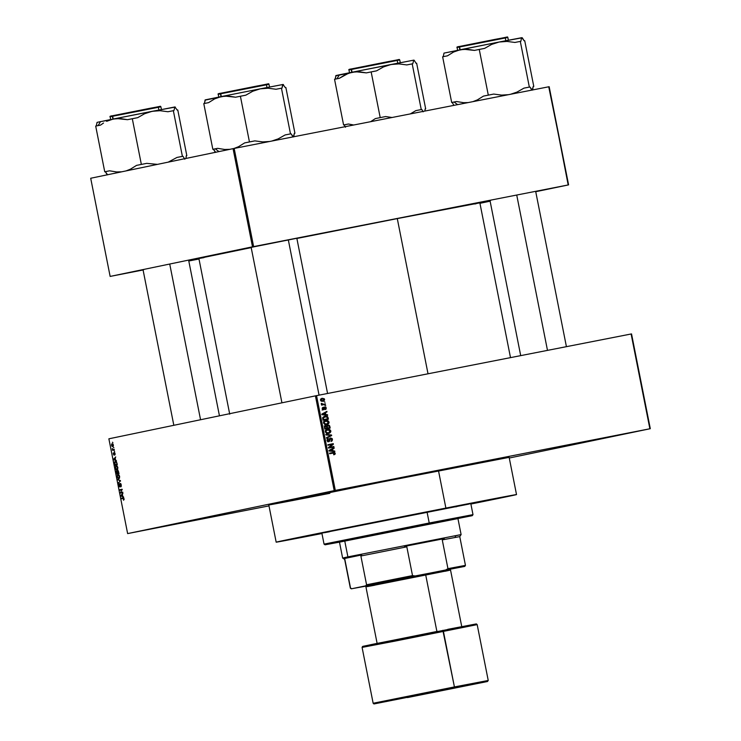 <?xml version="1.0" encoding="UTF-8"?>
<svg xmlns="http://www.w3.org/2000/svg" width="741" height="741" viewBox="0 0 741 741"><rect width="100%" height="100%" fill="white"/><g stroke="black" fill="none" stroke-linecap="round" stroke-linejoin="round"><path stroke-width="1.11" d="M171.764 524.878L204.034 518.394L171.764 524.878M348.316 488.162L380.578 481.687L348.316 488.162M367.166 484.243L334.904 490.718L367.166 484.243M587.326 441.321L619.596 434.847L587.326 441.321M143.05 269.844L143.726 269.715M251.143 247.364L297.363 238.167L251.82 247.244M489.996 200.561L490.672 200.431M510.503 357.625L479.853 202.83A143.208 0.621 168.8 0 0 397.287 218.604A143.208 0.621 168.8 0 0 296.872 238.463L397.287 218.604L428.02 373.788L397.287 218.604L479.779 202.867M198.959 258.433L251.199 247.614A143.208 0.621 168.8 0 0 198.884 258.461L229.719 414.173M328.93 493.497L329.819 493.321A122.506 0.528 -11.2 0 1 268.798 504.936A122.506 0.528 -11.2 0 1 438.515 470.841A122.506 0.528 -11.2 0 1 509.141 457.345L516.514 494.58A122.506 0.528 -11.2 0 1 470.896 504.037L514.893 494.812L445.887 508.076A122.506 0.528 -11.2 0 1 516.514 494.58M315.425 395.861L108.871 438.811L127.637 533.594L334.2 490.635L315.425 395.861L316.546 395.638L335.312 490.412L649.876 428.77L631.11 333.987L316.546 395.638L631.536 333.913L650.302 428.696L631.536 333.913L650.302 428.696L509.271 458.021L649.876 428.77L334.2 490.635L335.312 490.412L316.546 395.638L315.425 395.861L108.871 438.811L127.637 533.594L334.2 490.635L315.425 395.861M113.456 447.305L113.91 447.777L113.456 447.305M112.576 448.694L112.873 449.528L114.234 449.389L114.336 449.926L112.558 450.296L112.289 448.592L112.558 450.296L114.336 449.926L114.234 449.389L112.928 449.555L112.576 448.694M114.188 451L114.642 451.464L114.188 451M113.66 453.186L113.873 454.594L114.012 452.631L114.744 452.677L114.836 455.011L114.67 453.122L113.957 455.131L113.225 453.084L114.012 455.122L114.29 453.122L114.79 455.039L115.096 453.575L114.271 452.427L113.873 454.594L113.262 454.011L113.66 453.186M115.568 459.976L116.504 460.846L113.734 459.716L113.623 459.151L115.726 456.928L115.198 458.105L115.568 459.976L115.198 458.105L115.726 456.928L113.623 459.151L113.734 459.716L116.504 460.846L115.568 459.976M117.875 467.617L117.476 469.738L116.142 469.701L115.327 467.877L115.661 466.126L116.939 465.941L117.754 467.154L116.217 465.802L115.364 468.136L117.069 469.942L117.875 467.617M119.625 476.463L119.477 478.241L118.365 478.797L117.041 476.222L117.754 474.712L119.153 475.259L119.625 476.463L118.949 475L117.967 474.648L117.115 476.982L118.819 478.797L119.625 476.472M123.015 497.869L124.034 498.749L123.543 500.24L123.525 498.434L121.459 498.749L121.357 498.211L123.015 497.869L121.357 498.211L121.459 498.749L123.478 498.406L123.543 500.24L124.071 498.915L123.015 497.869M122.756 496.285L123.691 497.165L120.922 496.035L120.811 495.47L122.913 493.237L122.385 494.423L122.756 496.285L122.385 494.423L122.913 493.237L120.811 495.47L120.922 496.035L123.691 497.165L122.756 496.285M120.727 492.496L122.682 492.089L122.793 492.626L120.348 493.135L121.746 489.875L119.783 490.283L119.681 489.745L122.126 489.236L120.348 493.135L122.793 492.626L122.682 492.089L120.727 492.496M119.357 484.29L119.69 486.383L119.949 483.641L120.857 483.725L120.978 486.809L120.413 483.91L120.005 486.781L119.227 486.615L119.088 483.817L118.81 485.531L119.783 486.92L120.366 483.919L121.005 484.92L120.829 486.865L121.302 484.91L120.255 483.382L119.69 486.383L119.357 484.29M117.634 479.408L120.413 480.594L118.393 483.225L120.181 480.955L117.634 479.408L120.181 480.955L118.393 483.225L120.413 480.594L117.634 479.408M116.254 472.452L116.356 470.998L117.208 471.322L117.958 470.498L119.032 473.619L116.587 474.129L116.254 472.452L116.587 474.129L119.032 473.619L117.662 470.461L117.208 471.322L116.578 470.85L116.254 472.452M114.54 463.773L114.707 461.791L116.031 461.504L117.282 464.774L114.836 465.283L114.54 463.773L114.836 465.283L117.282 464.774L116.967 463.199L115.327 461.411L114.54 463.773M112.15 443.655L113.392 444.961L112.688 446.666L111.78 446.036L111.576 444.192L112.15 443.655L111.548 445.341L112.762 446.647L113.392 444.961L112.15 443.655M112.447 442.229L112.91 442.692L112.447 442.229M324.178 401.807L325.058 402.196L324.178 401.807M323.345 404.215L325.373 403.817L325.484 404.354L321.557 405.123L322.076 404.456L321.261 403.669L323.345 404.215L321.362 403.4L322.076 404.456L321.557 405.123L325.484 404.354L325.373 403.817L323.984 404.104L324.086 404.623L323.984 404.104L325.373 403.817L323.345 404.215M324.91 405.503L325.79 405.892L324.91 405.503M324.753 406.976L326.096 407.513L326.105 409.041L325.28 409.588L325.716 408.096L324.864 407.513L324.197 409.486L322.705 409.671L322.492 407.707L323.095 407.374L322.78 408.717L323.484 409.291L324.753 406.976L323.789 408.421L324.966 407.494L325.716 408.096L325.28 409.588L326.281 408.022L324.753 406.976M325.827 414.562L327.531 414.71L327.642 415.275L321.927 414.691L321.816 414.126L326.874 411.357L326.985 411.913L325.456 412.7L325.827 414.562L325.456 412.7L326.985 411.913L326.874 411.357L321.816 414.126L321.927 414.691L327.642 415.275L327.531 414.71L324.438 414.849L325.827 414.562M327.189 423.963L328.513 423.741L329.06 422.037L328.43 422.166L329.06 422.037L329.004 422.972L327.707 424.334L324.836 424.584L323.484 422.852L324.604 420.962L327.429 420.48L329.06 422.037L327.93 420.656L325.883 420.499L323.521 423.111L326.772 424.639L328.513 423.741L325.373 424.926M328.939 432.809L330.264 432.596L330.81 430.882L330.18 431.012L330.81 430.882L330.755 431.827L329.458 433.179L326.596 433.429L325.234 431.707L326.355 429.808L329.18 429.335L330.81 430.882L329.68 429.502L327.633 429.345L325.271 431.966L328.522 433.485L330.264 432.596L327.124 433.772M335.256 453.335L335.043 454.252L333.802 454.826L334.608 453.724L334.191 452.946L329.652 453.724L329.541 453.186L334.432 452.427L335.256 453.335L333.209 452.464L329.541 453.186L329.652 453.724L334.098 452.936L334.617 453.436L333.802 454.826L335.043 454.252L333.7 454.529L335.043 454.252L335.256 453.335L334.626 453.464L335.256 453.335M333.024 450.871L334.728 451.028L334.839 451.593L329.115 451.01L329.004 450.445L334.061 447.666L334.172 448.231L332.653 449.009L333.024 450.871L332.653 449.009L334.172 448.231L334.061 447.666L329.004 450.445L329.115 451.01L334.839 451.593L334.728 451.028L331.625 451.167L333.024 450.871M329.513 447.36L333.83 446.508L333.941 447.055L328.541 448.11L328.43 447.536L332.301 444.415L327.976 445.258L327.874 444.72L333.265 443.664L333.385 444.239L329.513 447.36L333.385 444.239L333.265 443.664L327.874 444.72L327.976 445.258L332.301 444.415L328.43 447.536L328.541 448.11L333.941 447.055L333.83 446.508L332.431 446.804L332.542 447.323L332.431 446.804L333.83 446.508L329.513 447.36M330.588 437.959L332.255 438.681L332.209 440.765L331.014 441.469L331.875 439.672L330.801 438.477L329.254 441.562L327.485 441.46L327.198 439.218L328.254 438.57L327.587 440.367L328.8 441.173L329.606 438.626L330.588 437.959L329.458 439.024L329.171 440.932L327.587 440.367L328.254 438.57L326.966 440.515L328.745 441.756L330.699 438.496L331.838 439.404L331.014 441.469L332.477 439.33L331.848 439.459L332.477 439.33L330.588 437.959M325.827 434.393L331.551 435.023L331.662 435.551L326.577 438.2L326.466 437.644L330.986 435.439L325.938 434.948L325.827 434.393L325.938 434.948L330.986 435.439L326.466 437.644L326.577 438.2L331.662 435.551L331.551 435.023L330.171 435.384L331.551 435.023L325.827 434.393M327.939 425.047L329.439 425.436L330.171 428.048L324.78 429.104L324.595 426.279L325.67 425.658L326.753 426.047L327.939 425.047L326.753 426.047L325.512 425.686L324.447 427.427L324.78 429.104L330.171 428.048L329.847 426.381L329.217 426.51L329.847 426.381L327.939 425.047M324.975 416.118L327.531 416.488L328.42 419.202L323.03 420.258L322.77 417.489L324.975 416.118L322.659 417.878L323.03 420.258L328.42 419.202L328.115 417.618L324.975 416.118M322.196 398.278L324.317 398.788L324.567 399.945L323.817 400.927L321.937 401.344L320.621 400.538L320.723 399.112L321.863 398.362L320.501 400.177L322.835 401.279L324.567 399.38L322.196 398.278M128.054 533.511L268.983 505.89L128.054 533.511M479.946 203.312L490.125 201.191L479.946 203.312M535.734 191.706L568.597 184.87L549.164 86.706L234.175 148.432L253.617 246.596L568.18 184.954L549.164 86.706L568.597 184.87L535.734 191.706M110.14 276.421L252.496 246.818L233.063 148.654L90.698 178.257L110.14 276.421L252.496 246.818L568.597 184.87L548.738 86.79L234.175 148.432L253.617 246.596L252.496 246.818L233.063 148.654L234.175 148.432L90.698 178.257L110.14 276.421L143.078 269.974L110.14 276.421M188.798 261.008L198.996 259.017L188.798 261.008M199.19 258.442L203.997 257.618M474.805 203.997L476.194 203.701M606.166 437.412L573.914 443.887L606.166 437.412M190.613 520.96L158.352 527.435L190.613 520.96M509.076 457.373L381.059 482.169L269.057 504.917M333.58 453.029L329.55 453.205L333.209 452.464L331.811 452.76L333.858 453.622L333.645 454.539L333.867 454.122M332.746 448.388L334.172 448.231L331.292 449.481L332.746 448.388M331.588 450.973L333.33 451.315L331.588 450.973M329.004 450.482L330.681 450.621L329.615 450.574L332.061 449.315L332.357 450.815L329.023 450.889M329.263 450.343L330.662 449.611L329.263 450.343M329.615 450.574L332.357 450.815L332.061 449.315L329.615 450.574M327.874 444.739L333.265 443.664L331.875 443.952L331.977 444.48L331.875 443.952L327.874 444.739M332.209 444.489L333.385 444.239L332.209 444.489M328.439 447.583L332.431 446.804L328.439 447.583M329.56 438.728L330.699 438.496L329.56 438.728M329.356 440.154L329.949 440.034L329.356 440.154M328.365 441.275L328.013 441.738M327.096 439.376L328.43 439.098L327.096 439.376M326.966 440.497L327.587 440.367L326.966 440.497M327.476 441.46L328.661 441.21L327.476 441.46M327.781 441.228L327.967 440.302M329.902 438.264L330.486 438.542M330.662 438.7L329.819 438.237M327.865 441.849L328.402 441.201M330.254 435.782L331.662 435.551L326.503 437.801L330.254 435.782M325.91 434.847L330.162 435.31L325.91 434.847M326.235 429.632L328.328 429.808M327.605 433.652L329.023 432.716M328.485 429.891L326.753 429.558M325.429 430.484L326.17 430.215M326.327 430.178L327.726 429.882L330.18 431.012L328.42 432.948L327.031 433.235L328.42 432.948L325.271 431.966L326.549 430.354L325.549 430.558L327.726 429.882L325.151 430.641M328.671 427.789L328.772 428.326L328.671 427.789M324.113 425.973L324.771 425.992M326.049 426.195L326.753 426.047L326.049 426.195M327.253 425.325L327.92 425.612L326.707 427.075L328.05 425.584L326.818 425.843L329.032 425.945L329.439 427.631L326.151 428.298L328.041 427.928L326.151 428.298L327.541 428.002L327.337 426.936L327.541 428.002L329.439 427.631L328.041 427.928L329.439 427.631L328.948 425.825L327.948 425.612M328.041 425.723L327.17 425.306M325.521 428.418L326.911 428.131L324.669 428.576L325.299 428.446L325.114 427.501L324.484 427.64L325.707 426.205L324.493 426.455L326.549 426.566L326.911 428.131L325.521 428.418M325.114 427.501L325.299 428.446L326.911 428.131L326.179 426.223L325.188 426.483L325.114 427.501M324.484 420.786L326.577 420.962M325.855 424.806L327.272 423.861M326.735 421.045L324.993 420.712M323.678 421.638L324.419 421.36M324.577 421.333L325.975 421.036L328.43 422.157L326.67 424.102L325.28 424.389L326.67 424.102L323.521 423.12L324.799 421.509L323.798 421.712L325.975 421.036L323.4 421.796M326.92 418.943L327.022 419.471L326.92 418.943M324.234 416.322L325.808 416.572M325.929 416.637L324.058 416.34M326.29 419.073L322.919 419.739L327.689 418.785L322.919 419.73L323.548 419.591L323.363 418.646L322.733 418.776L323.363 418.646L323.317 417.85L322.65 417.989L326.438 416.618L327.689 418.785L326.29 419.073M324.984 416.683L323.363 417.711L323.548 419.591L327.689 418.785L327.161 417.007L325.077 416.655M325.558 412.07L326.985 411.913L324.104 413.163L325.558 412.07M324.401 414.664L326.142 415.006L324.401 414.664M321.816 414.173L323.493 414.312L322.418 414.265L324.864 413.006L325.16 414.506L321.826 414.58M322.076 414.034L323.474 413.293L322.076 414.034M322.418 414.265L325.16 414.506L324.864 413.006L322.418 414.265M323.891 407.717L324.966 407.494L323.891 407.717M323.863 407.856L324.632 407.698L323.863 407.856M323.585 409.838L324.521 408.272L323.391 409.319L322.78 408.717L323.095 407.374L322.224 408.847L323.585 409.838M323.122 408.56L322.187 410.134M322.252 408.115L323.271 407.902L322.252 408.115M322.224 408.828L322.78 408.717L322.224 408.828M322.52 409.495L323.391 409.319L322.52 409.495M323.363 407.263L324.891 408.319M324.697 407.809L323.863 407.244M321.455 404.586L322.076 404.456L321.455 404.586M321.288 403.586L321.955 403.447L321.288 403.586M321.261 403.993L321.965 403.845L321.261 403.993M321.844 404.41L322.52 404.271L321.844 404.41M320.483 399.232L322.344 398.815L320.51 400.196L322.011 400.788L322.724 400.733L321.066 400.075L322.344 398.815L324.012 399.473L322.724 400.733L321.094 401.066L322.965 400.677L322.159 401.353M322.835 398.982L321.511 398.491L322.585 398.778L320.686 399.167M322.113 401.372L323.048 400.585M326.549 430.354L325.883 431.725L326.929 432.948L329.097 432.744L330.115 431.762L329.18 429.91L326.549 430.354M324.799 421.509L324.132 422.879L325.179 424.102L327.346 423.898L328.365 422.916L327.429 421.064L324.799 421.509M322.965 400.677L324.012 399.473L322.585 398.778M124.118 499.564L123.404 499.703L124.118 499.564M123.849 498.258L123.136 498.397L123.849 498.258M123.228 497.841L121.357 498.211L123.228 497.841M121.765 495.868L120.922 496.035L121.765 495.868M121.468 495.34L120.811 495.47L121.468 495.34M122.441 496.164L121.116 495.655L122.422 494.608L122.719 496.109L122.135 494.664L121.116 495.655L122.441 496.164M120.755 492.459L120.237 492.561L120.755 492.459M119.783 490.283L122.228 489.782L122.126 489.236L119.681 489.745L119.783 490.283M122.126 489.236L119.681 489.745L122.126 489.264M121.339 486.207L120.69 486.337L121.339 486.207M120.913 483.808L120.366 483.919L120.913 483.808M120.181 486.281L119.69 486.383L120.181 486.281M119.116 482.502L118.282 482.669L119.116 482.502M120.514 481.113L119.838 481.242L120.514 481.113M120.422 480.668L119.755 480.798L120.422 480.668M118.579 479.816L117.745 479.973L118.579 479.816M117.402 476.926L117.56 475.527L118.958 475.009L118.06 475.185L119.338 476.528L118.717 478.251L117.402 476.917L118.189 478.214L119.551 478.093L118.717 478.251L119.394 476.908L118.569 475.24L117.56 475.527L117.402 476.917M117.495 473.379L118.931 473.11L116.763 473.536L117.189 471.285L116.726 471.378L117.486 471.748L117.495 473.379L118.931 473.101L117.495 473.379L116.68 471.387L116.763 473.536L117.495 473.379M118.634 473.147L117.782 473.323L118.931 473.101L117.782 473.323L117.763 470.998L118.356 470.887L117.763 470.998L118.699 471.943L118.634 473.147L117.717 471.017L117.782 473.323L118.634 473.147M115.652 468.08L115.8 466.682L117.208 466.163L116.309 466.339L117.587 467.673L116.958 469.405L115.67 468.173L116.439 469.368L117.791 469.238L116.958 469.405L117.643 468.053L116.819 466.385L115.8 466.682L115.652 468.071M116.883 464.292L115.012 464.681L117.18 464.264L115.012 464.681L114.725 462.949L115.429 461.958L116.522 461.958L117.171 464.236L116.272 462.208L115.04 462.134L115.012 464.681L116.883 464.292M114.577 459.559L113.734 459.716L114.577 459.559M114.281 459.022L113.623 459.151L114.281 459.022M115.244 459.846L113.929 459.346L115.235 458.299L115.531 459.791L114.948 458.355L113.929 459.346L115.244 459.846M115.151 454.409L114.651 454.511L115.151 454.409M114.234 449.407L112.456 449.759L114.234 449.398M111.798 445.295L113.03 444.044L112.28 444.183L113.382 444.943L112.66 446.11L111.817 445.369L112.326 446.091L113.401 445.962L112.66 446.11L113.16 445.258L112.613 444.211L111.808 445.304M443.794 508.511L446.786 507.909L443.794 508.493M336.738 541.606L336.905 542.458L339.461 542.032L457.197 518.728M472.313 515.643L472.99 514.634L470.813 503.63L427.048 511.994L429.224 522.998L472.99 514.634L429.224 522.998L429.039 523.915L472.276 515.662L340.295 541.986M438.515 470.841L445.887 508.076L438.515 470.841M321.946 533.529A122.506 0.528 -11.2 0 1 276.171 542.171A122.506 0.528 -11.2 0 1 445.887 508.076L292.241 538.716L277.782 541.94L321.946 533.529M329.56 531.751L324.419 532.705M321.909 533.103L468.877 504.093M456.891 506.585L455.622 506.844M427.048 511.994L321.872 533.122L324.049 544.126L429.224 522.998L427.048 511.994M336.775 541.791L324.049 544.126L325.058 544.802L429.039 523.915L429.224 522.998L324.049 544.126M336.942 542.44L457.938 518.57M339.489 542.143L325.058 544.802M185.945 158.379L186.13 157.259L185.945 158.379M186.25 155.786L186.13 157.259L186.25 155.786L186.834 155.693L177.784 110.001L186.834 155.693L186.25 155.786M109.9 119.949L100.517 121.626L98.118 125.599L100.517 121.626L97.071 122.376L96.274 125.998L97.052 122.385L109.381 119.81L116.837 118.551L127.489 119.69L132.306 118.717L141.355 164.419L136.539 165.382L130.416 169.189L126.026 170.912L130.416 169.189L136.539 165.382L146.746 163.363L141.355 164.419L132.306 118.717L137.706 117.662L144.652 113.716L152.155 111.307L160.056 110.705L167.948 111.734L173.931 110.585L174.895 106.954L177.201 110.085L177.784 110.001L177.201 110.085L174.895 106.954L113.327 119.014L120.366 118.541L127.489 119.69L137.706 117.662L144.652 113.716L152.155 111.307L113.327 119.014L106.63 121.311L109.9 119.949M103.499 123.043L100.507 125.118L103.499 123.043M159.065 106.621L112.734 115.716A0.519 0.472 78.3 0 0 112.373 116.309L158.63 107.25M161.455 109.631L160.89 106.75L158.648 107.241M112.373 116.309L112.919 119.097L112.373 116.309L110.113 116.809L112.373 116.309A0.519 0.472 -101.7 0 1 112.725 115.716L150.969 108.103C163.733 105.861 159.426 106.019 160.89 106.75L112.373 116.309M107.158 174.663L105.324 171.69L104.74 171.782L109.557 170.81L105.324 171.69L109.557 170.81L116.68 171.958L121.7 171.81L116.68 171.958L109.557 170.81L104.74 171.782L95.691 126.081L100.507 125.118L95.691 126.081L104.74 171.782L105.324 171.69L107.63 174.83M184.824 159.25L182.981 156.286L182.397 156.37L173.348 110.678L182.397 156.37L176.997 157.435L168.216 162.14L176.997 157.435L182.397 156.37L176.997 157.435L182.981 156.286L184.824 159.25M157.453 164.372L146.746 163.363L136.539 165.382L146.746 163.363L157.453 164.372M110.733 119.681L110.113 116.809C109.548 116.374 110.428 116.004 112.725 115.716M113.845 115.485L160.223 106.352M159.63 106.5L158.963 106.639M112.113 115.92L110.576 116.198M111.169 116.041L111.835 115.902M175.293 107.065L152.155 111.307L160.056 110.705L167.948 111.734L173.931 110.585L174.895 106.954M200.561 419.739L169.8 264.417L200.561 419.739M319.065 395.138L288.323 239.889L319.065 395.138M516.746 195.124L547.488 350.382L516.746 195.124M457.91 518.422L461.106 534.576L459.753 536.604L442.257 539.883L447.953 568.653L445.684 569.977L464.774 566.393L415.117 575.97L412.515 575.6L406.818 546.821L404.484 546.404L444.248 538.614L410.051 545.302L444.248 538.614L442.257 539.883L447.953 568.653L445.684 569.977L351.808 588.725L350.354 588.159L344.843 559.335L343.694 558.686L361.691 554.944L360.876 556L366.573 584.769L365.646 585.844L351.808 588.725L350.539 588.104L344.843 559.335L343.694 558.686L361.691 554.944L348.835 557.575L347.9 556.88L342.629 558.038L347.9 556.88L344.713 540.773L347.9 556.88L461.106 534.576L347.9 556.88L348.835 557.575L361.691 554.944L360.876 556L406.818 546.821L404.484 546.404L444.248 538.614L442.257 539.883L459.568 536.66M461.106 534.576L455.835 535.724L455.27 536.669M351.808 588.725L366.638 585.992L351.808 588.725M406.818 546.821L360.876 556L366.573 584.769L412.515 575.6L406.818 546.821M459.753 536.604L465.45 565.374L447.953 568.653L465.265 565.429M412.515 575.6L366.573 584.769L365.646 585.844L415.117 575.97L412.515 575.6M454.418 686.926L373.149 703.255L454.418 686.926L442.84 630.295L443.359 631.073L362.09 647.402L362.562 646.448L373.77 644.059L476.352 623.913L477.176 624.617L443.359 631.073L454.418 686.926L488.236 680.47L454.418 686.926L454.233 687.843L454.418 686.926M407.485 697.568L487.532 681.498L407.485 697.568M395.907 640.937L362.09 647.402L373.149 703.255L373.946 703.95L487.43 681.525L488.236 680.47L477.176 624.617L395.907 640.937M425.334 574.905L425.167 574.062L366.6 585.825L425.167 574.062L425.334 574.905M461.782 626.784L450.547 570.079L425.686 574.831L436.894 631.462L425.686 574.831L365.924 586.835L377.15 643.54M437.662 631.313L363.247 646.254M362.794 646.374L396.083 640.02M444.563 630.415L475.685 624.061M476.139 623.95L447.796 629.331M367.369 586.603L450.528 570.098M448.314 570.589L444.887 571.302M374.677 585.223L370.296 586.057M449.704 570.246L449.537 569.403L425.167 574.062L449.518 569.412M447.342 569.903L443.989 570.598M375.187 584.241L370.889 585.057M368.018 585.594L366.628 585.816L366.767 586.668M215.261 152.183L213.417 149.219L212.834 149.302L203.784 103.61L212.834 149.302L217.65 148.339L212.834 149.302L217.65 148.339L224.773 149.487L229.803 149.33L224.773 149.487L217.65 148.339L215.251 148.83L218.966 151.581L215.251 148.83L213.417 149.219L215.724 152.35M218.836 97.201L218.206 94.329L220.466 93.838A0.519 0.472 -101.7 0 1 220.818 93.236A0.519 0.472 78.3 0 0 220.466 93.838L218.206 94.329C217.65 93.894 218.521 93.533 220.818 93.236L256.618 86.104C270.826 83.548 268.372 83.4 268.983 84.279L220.466 93.838L221.013 96.617L220.466 93.838L266.723 84.77M293.76 136.64L294.344 133.306L294.927 133.223L294.344 133.334L294.927 133.223L285.878 87.521L294.927 133.223L294.344 133.306L293.38 136.946L291.074 133.806L290.491 133.899L281.45 88.198L282.034 88.105L282.997 84.474L285.294 87.614L285.878 87.521L285.294 87.614L282.997 84.474L260.248 88.837L268.159 88.235L276.05 89.253L281.45 88.198L290.491 133.899L285.1 134.955L278.153 138.891L271.66 141.086L278.153 138.891L285.1 134.955L290.491 133.899L291.074 133.806L292.917 136.77L293.76 136.64L293.38 136.946M269.622 141.485L262.74 141.901L254.848 140.883L249.448 141.939L240.399 96.237L245.799 95.181L252.746 91.245L260.248 88.837L221.42 96.543L228.46 96.061L235.582 97.21L240.399 96.237L249.448 141.939L244.632 142.911L238.509 146.718L234.026 148.459L238.509 146.718L244.632 142.911L254.848 140.883L249.448 141.939L254.848 140.883L262.74 141.901L269.613 141.485M204.979 100.146L224.931 96.071L235.582 97.21L245.799 95.181L252.746 91.245L260.248 88.837L221.42 96.543L214.723 98.831L208.601 102.638L203.784 103.61L208.601 102.638L214.723 98.831L221.42 96.543L205.164 99.896L204.368 103.518L205.331 99.887M283.164 84.465L260.248 88.837L268.159 88.235L276.05 89.253L282.034 88.105L282.617 84.77L283.46 84.641M220.216 93.44L218.669 93.718M219.262 93.57L267.168 84.141M221.939 93.005L268.316 83.872M267.723 84.02L267.056 84.168M269.548 87.151L268.983 84.279L266.751 84.761M424.982 110.446L425.102 108.973L424.982 110.446M335.738 75.823L355.689 71.747L366.341 72.877L371.158 71.914L380.207 117.606L371.158 71.914L376.558 70.849L383.505 66.912L391.007 64.504L398.908 63.902L406.8 64.921L412.2 63.865L421.249 109.566L415.849 110.622L421.833 109.473L423.13 111.835L421.833 109.473L421.249 109.566L412.2 63.865L412.783 63.782L413.747 60.141L352.179 72.21L359.218 71.729L366.341 72.877L376.558 70.849L383.505 66.912L391.007 64.504L356.514 71.34L348.752 73.146L339.359 78.305L334.543 79.278L343.592 124.979L348.409 124.006L353.726 125.007L348.409 124.006L343.592 124.979L334.543 79.278L339.359 78.305L345.482 74.498L352.179 72.21L339.369 74.813L336.97 78.787L339.369 74.813L335.923 75.563L335.127 79.185L336.09 75.554M351.225 69.506L399.742 59.947L351.225 69.506L351.771 72.294L351.225 69.506L348.965 69.997L351.225 69.506A0.519 0.472 -101.7 0 1 351.577 68.904A0.519 0.472 78.3 0 0 351.225 69.506M397.917 59.808L351.586 68.904M375.391 118.579L370.602 121.7L375.391 118.579L385.598 116.55L375.391 118.579M344.176 124.886L345.463 127.239L344.176 124.886L348.409 124.006L344.176 124.886M425.102 109.01L425.686 108.89L416.637 63.189L425.686 108.89L425.102 109.01M414.145 60.262L416.053 63.281L416.637 63.189L416.053 63.281L414.219 60.308M415.849 110.622L410.264 113.929L415.849 110.622L421.833 109.473L415.849 110.622M392.035 117.495L385.598 116.55L392.035 117.495M352.697 68.672L399.075 59.539M398.482 59.688L397.815 59.836M350.965 69.117L349.428 69.385M350.021 69.237L350.688 69.098M413.941 60.123L391.007 64.504L398.908 63.902L406.8 64.921L412.783 63.782L413.747 60.141M453.566 104.768L452.946 103.759L453.566 104.768M452.269 102.406L452.946 103.759L452.269 102.406L454.103 102.026L451.686 102.499L442.636 56.798L447.453 55.834L453.575 52.027L460.272 49.73L467.312 49.258L474.435 50.407L484.651 48.378L491.598 44.432L499.101 42.024L507.011 41.422L514.902 42.45L520.886 41.301L521.469 37.967L522.312 37.837L524.146 40.801L524.73 40.718L533.779 86.41L524.73 40.718L524.146 40.801L521.849 37.671L499.101 42.024L444.016 53.093L443.22 56.714L443.998 53.102L463.783 49.267L474.435 50.407L479.251 49.434L488.3 95.135L479.251 49.434L484.651 48.378L491.598 44.432L499.101 42.024L460.272 49.73L453.575 52.027L447.453 55.834L442.636 56.798L451.686 102.499L452.269 102.406M457.632 104.638L454.103 102.026L457.632 104.638M457.632 50.397L457.058 47.526L459.318 47.026A0.519 0.472 -101.7 0 1 459.67 46.433A0.519 0.472 78.3 0 0 459.318 47.026L457.058 47.526C456.502 47.091 457.373 46.72 459.67 46.433L495.47 39.292C509.678 36.744 507.224 36.587 507.835 37.467L459.318 47.026L459.865 49.814L459.318 47.026L492.913 40.32L507.835 37.467L508.4 40.347M532.612 89.837L533.196 86.502L533.779 86.41L533.196 86.502L533.779 86.41L533.196 86.502L532.233 90.133L529.926 87.003L529.343 87.086L520.302 41.394L529.343 87.086L523.952 88.142L517.005 92.088L510.512 94.283L517.005 92.088L523.952 88.142L529.343 87.086L529.926 87.003L531.769 89.967L532.612 89.837L532.233 90.133M508.474 94.681L501.592 95.098L493.701 94.07L483.484 96.098L477.361 99.905L472.888 101.656L477.361 99.905L483.484 96.098L493.701 94.07L483.484 96.098L493.701 94.07L501.592 95.098L508.465 94.681M468.136 102.582L463.625 102.675L456.502 101.526L451.686 102.499L456.502 101.526L454.103 102.026L456.502 101.526L463.625 102.675L468.136 102.582M522.238 37.782L499.101 42.024L507.011 41.422L514.902 42.45L520.886 41.301L521.469 37.967L522.312 37.837M459.068 46.637L457.521 46.915M458.114 46.757L506.02 37.337M460.791 46.201L507.168 37.069M506.575 37.217L505.908 37.356M268.798 504.936L276.171 542.171M159.028 110.687L158.907 110.085M112.715 116.643L113.188 119.042M143.041 269.789L173.829 425.297M158.417 107.593L158.889 109.992M188.742 260.739L219.447 415.812M281.932 402.826L251.134 247.309M221.29 96.571L220.809 94.163M327.568 393.471L296.835 238.259M267.121 88.207L267.001 87.605M266.982 87.521L266.51 85.113M397.88 63.874L397.76 63.281M397.741 63.189L397.269 60.79M352.049 72.238L351.567 69.839M505.362 38.31L505.834 40.709M505.853 40.801L505.973 41.403M535.687 191.456L566.42 346.668M459.661 47.359L460.142 49.758M489.986 200.505L520.701 355.624M339.434 541.875L342.629 558.029L344.658 559.39L350.354 588.159L351.373 588.845M465.45 565.374L464.774 566.393M400.307 62.818L399.742 59.947C398.278 59.215 402.585 59.048 389.822 61.29L351.577 68.904C349.28 69.2 348.4 69.561 348.965 69.997L349.53 72.877"/></g></svg>
